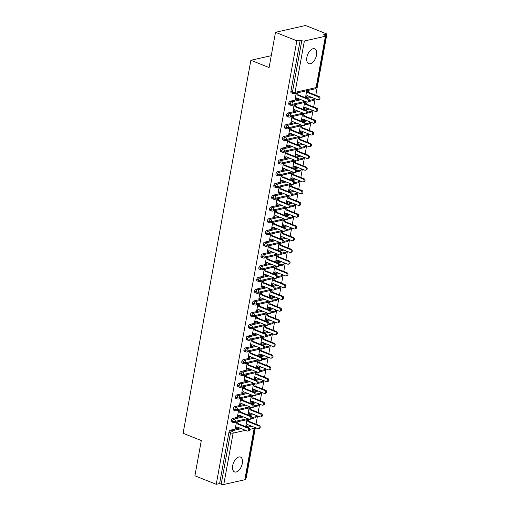 <?xml version="1.0" encoding="UTF-8"?>
<svg xmlns="http://www.w3.org/2000/svg" width="510" height="510" viewBox="0 0 510 510"><rect width="100%" height="100%" fill="white"/><g stroke="black" fill="none" stroke-linecap="round" stroke-linejoin="round"><path stroke-width="0.76" d="M232.694 465.585A7.994 4.341 -68.3 0 1 240.465 457.068A7.994 4.341 -68.3 0 1 242.314 463.405A7.994 4.341 -68.3 0 1 234.543 471.922A7.994 4.341 -68.3 0 1 232.694 465.585M306.886 57.33A7.994 4.341 -68.3 0 1 314.657 48.813A7.994 4.341 -68.3 0 1 316.506 55.15A7.994 4.341 -68.3 0 1 308.735 63.667A7.994 4.341 -68.3 0 1 306.886 57.33M244.826 479.738L254.158 428.368A1.874 0.548 -169.7 0 0 254.541 428.119L245.208 479.489A1.874 0.548 -169.7 0 1 244.826 479.738L223.775 484.5A1.874 0.548 -169.7 0 1 221.187 484.175L219.625 483.55L216.246 484.315L194.903 475.804L201.31 440.557L183.09 433.29L250.875 60.282L269.095 67.549L275.502 32.302L305.573 25.5L326.91 34.011L323.531 34.776L325.087 35.4A1.874 0.548 10.3 0 1 325.807 35.987L316.468 87.357A1.874 0.548 10.3 0 1 316.085 87.605L325.425 36.236A1.874 0.548 10.3 0 0 325.807 35.987M245.533 477.692L246.317 477.513L255.37 427.686M256.007 424.18L257.505 415.937M258.143 412.431L259.641 404.194M260.278 400.681L261.777 392.445M262.414 388.939L263.906 380.696M264.543 377.19L266.041 368.947M266.679 365.44L268.177 357.198M268.815 353.691L270.313 345.448M270.95 341.942L272.448 333.699M273.086 330.193L274.584 321.95M275.221 318.444L276.72 310.201M277.357 306.695L278.855 298.458M279.493 294.952L280.991 286.709M281.628 283.203L283.126 274.96M283.764 271.454L285.262 263.211M285.9 259.705L287.391 251.462M288.029 247.956L289.527 239.713M290.164 236.206L291.663 227.964M292.3 224.457L293.798 216.214M294.436 212.708L295.934 204.472M296.571 200.959L298.07 192.723M298.707 189.216L300.205 180.973M300.843 177.467L302.341 169.224M302.978 165.718L304.476 157.475M305.114 153.969L306.612 145.726M307.249 142.22L308.748 133.977M309.385 130.471L310.877 122.228M311.514 118.722L313.012 110.479M313.65 106.972L315.148 98.736M315.786 95.23L326.91 34.011M271.256 55.673L250.875 60.282M304.374 40.998L295.041 92.367A1.874 0.548 10.3 0 1 292.447 92.042A1.874 1.02 111.7 0 0 292.88 93.528L291.325 92.903A1.874 1.02 -68.3 0 1 290.891 91.418L292.447 92.042L301.786 40.672A1.874 0.548 10.3 0 0 304.374 40.998L325.425 36.236M290.891 91.418L300.224 40.048L296.845 40.813L275.502 32.302M301.786 40.672L300.224 40.048M216.246 484.315L296.845 40.813M295.558 98.838L296.1 99.055L295.118 99.278L296.24 93.1M306.765 90.723L305.643 96.894L306.625 96.677L306.083 96.46M306.625 96.677L307.594 95.721M296.1 99.055L297.069 98.105M250.295 425.665L245.788 426.685M239.77 428.043L230.412 430.166L231.967 430.784L241.332 428.668M219.625 483.55L228.964 432.18A1.874 1.02 -68.3 0 1 230.412 430.166M247.63 418.582L235.244 421.381A1.874 0.548 -169.7 0 1 232.656 421.056A1.874 1.02 111.7 0 0 233.102 422.478L231.54 421.859A1.874 1.02 -68.3 0 1 231.1 420.431A1.874 1.02 -68.3 0 1 232.547 418.417L234.103 419.035L243.468 416.919M252.431 413.916L247.924 414.936M241.906 416.3L232.547 418.417M236.462 422.057L235.339 428.234L237.29 427.055M246.987 419.679L245.865 425.85L247.815 424.677M249.766 406.833L237.379 409.632A1.874 0.548 -169.7 0 1 234.791 409.307A1.874 1.02 111.7 0 0 235.237 410.735L233.676 410.11A1.874 1.02 -68.3 0 1 233.236 408.682A1.874 1.02 -68.3 0 1 234.683 406.668L236.238 407.286L245.597 405.169M254.566 402.167L250.059 403.187M244.041 404.551L234.683 406.668M238.597 410.308L237.475 416.485L239.426 415.306M249.122 407.93L248 414.101L249.951 412.928M251.902 395.084L239.515 397.883A1.874 0.548 -169.7 0 1 236.927 397.558A1.874 1.02 111.7 0 0 237.373 398.986L235.811 398.361A1.874 1.02 -68.3 0 1 235.371 396.933A1.874 1.02 -68.3 0 1 236.819 394.918L238.374 395.537L247.732 393.42M256.702 390.418L252.195 391.438M246.177 392.802L236.819 394.918M240.733 398.559L239.611 404.736L241.561 403.557M251.258 396.181L250.136 402.352L252.087 401.179M254.037 383.335L241.651 386.134A1.874 0.548 -169.7 0 1 239.062 385.809A1.874 1.02 111.7 0 0 239.509 387.237L237.947 386.612A1.874 1.02 -68.3 0 1 237.501 385.19A1.874 1.02 -68.3 0 1 238.954 383.169L240.51 383.794L249.868 381.671M258.838 378.669L254.324 379.689M248.313 381.053L238.954 383.169M242.868 386.816L241.746 392.987L243.697 391.814M253.393 384.432L252.272 390.603L254.216 389.43M256.167 371.586L243.786 374.391A1.874 0.548 -169.7 0 1 241.198 374.059A1.874 1.02 111.7 0 0 241.644 375.487L240.083 374.863A1.874 1.02 -68.3 0 1 239.636 373.441A1.874 1.02 -68.3 0 1 241.083 371.42L242.645 372.045L252.004 369.928M260.967 366.919L256.46 367.939M250.448 369.304L241.083 371.42M245.004 375.067L243.882 381.238L245.833 380.065M255.523 372.683L254.401 378.853L255.382 378.637L256.351 377.68M258.302 359.837L245.922 362.642A1.874 0.548 -169.7 0 1 243.334 362.31A1.874 1.02 111.7 0 0 243.774 363.738L242.218 363.12A1.874 1.02 -68.3 0 1 241.772 361.692A1.874 1.02 -68.3 0 1 243.219 359.671L244.781 360.296L254.139 358.179M263.103 355.177L258.595 356.197M252.577 357.555L243.219 359.671M247.14 363.318L246.018 369.489L247.962 368.316M257.658 360.933L256.536 367.111L258.487 365.931M260.438 348.088L248.058 350.893A1.874 0.548 -169.7 0 1 245.469 350.561A1.874 1.02 111.7 0 0 245.909 351.989L244.354 351.371A1.874 1.02 -68.3 0 1 243.907 349.943A1.874 1.02 -68.3 0 1 245.355 347.922L246.916 348.547L256.275 346.43M265.238 343.428L260.731 344.448M254.713 345.805L245.355 347.922M249.269 351.568L248.147 357.739L249.129 357.523L250.098 356.567M259.794 349.184L258.672 355.362L260.623 354.182M262.573 336.339L250.193 339.144A1.874 0.548 -169.7 0 1 247.605 338.818A1.874 1.02 111.7 0 0 248.045 340.24L246.489 339.622A1.874 1.02 -68.3 0 1 246.043 338.194A1.874 1.02 -68.3 0 1 247.49 336.179L249.052 336.798L258.411 334.681M267.374 331.678L262.867 332.698M256.849 334.056L247.49 336.179M251.404 339.819L250.282 345.99L251.264 345.774L252.233 344.817M261.93 337.442L260.808 343.612L262.758 342.439M264.709 324.596L252.329 327.394A1.874 0.548 -169.7 0 1 249.741 327.069A1.874 1.02 111.7 0 0 250.18 328.491L248.625 327.873A1.874 1.02 -68.3 0 1 248.179 326.445A1.874 1.02 -68.3 0 1 249.626 324.43L251.188 325.048L260.546 322.932M269.51 319.929L265.002 320.949M258.984 322.307L249.626 324.43M253.54 328.07L252.418 334.241L253.4 334.024L254.369 333.068M264.065 325.692L262.943 331.863L264.894 330.69M266.845 312.847L254.464 315.645A1.874 0.548 -169.7 0 1 251.87 315.32A1.874 1.02 111.7 0 0 252.316 316.748L250.754 316.123A1.874 1.02 -68.3 0 1 250.314 314.695A1.874 1.02 -68.3 0 1 251.761 312.681L253.323 313.299L262.682 311.183M271.645 308.18L267.138 309.2M261.12 310.565L251.761 312.681M255.676 316.321L254.554 322.498L256.505 321.319M266.201 313.943L265.079 320.114L267.03 318.941M268.98 301.098L256.6 303.896A1.874 0.548 -169.7 0 1 254.005 303.571A1.874 1.02 111.7 0 0 254.452 304.999L252.89 304.374A1.874 1.02 -68.3 0 1 252.45 302.946A1.874 1.02 -68.3 0 1 253.897 300.932L255.453 301.55L264.817 299.434M273.781 296.431L269.274 297.451M263.256 298.815L253.897 300.932M257.811 304.572L256.689 310.749L258.64 309.57M268.337 302.194L267.214 308.365L269.165 307.192M271.116 289.349L258.729 292.147A1.874 0.548 -169.7 0 1 256.141 291.822A1.874 1.02 111.7 0 0 256.587 293.25L255.025 292.625A1.874 1.02 -68.3 0 1 254.586 291.197A1.874 1.02 -68.3 0 1 256.033 289.183L257.588 289.808L266.953 287.685M275.916 284.682L271.409 285.702M265.391 287.066L256.033 289.183M259.947 292.829L258.825 299L260.776 297.827M270.472 290.445L269.35 296.616L271.301 295.443M273.252 277.599L260.865 280.404A1.874 0.548 -169.7 0 1 258.277 280.073A1.874 1.02 111.7 0 0 258.723 281.501L257.161 280.876A1.874 1.02 -68.3 0 1 256.721 279.454A1.874 1.02 -68.3 0 1 258.168 277.434L259.724 278.058L269.082 275.935M278.052 272.933L273.545 273.953M267.527 275.317L258.168 277.434M262.083 281.08L260.961 287.251L262.911 286.078M272.608 278.696L271.486 284.867L273.436 283.694M275.387 265.85L263.001 268.655A1.874 0.548 -169.7 0 1 260.412 268.324A1.874 1.02 111.7 0 0 260.859 269.752L259.297 269.127A1.874 1.02 -68.3 0 1 258.857 267.705A1.874 1.02 -68.3 0 1 260.304 265.684L261.859 266.309L271.218 264.193M280.188 261.19L275.68 262.21M269.662 263.568L260.304 265.684M264.218 269.331L263.096 275.502L265.047 274.329M274.743 266.947L273.621 273.124L275.572 271.945M277.523 254.101L265.136 256.906A1.874 0.548 -169.7 0 1 262.548 256.575A1.874 1.02 111.7 0 0 262.994 258.003L261.432 257.384A1.874 1.02 -68.3 0 1 260.986 255.956A1.874 1.02 -68.3 0 1 262.44 253.935L263.995 254.56L273.354 252.444M282.323 249.441L277.81 250.461M271.798 251.819L262.44 253.935M266.354 257.582L265.232 263.753L267.183 262.58M276.879 255.198L275.757 261.375L277.701 260.196M279.652 242.352L267.272 245.157A1.874 0.548 -169.7 0 1 264.684 244.826A1.874 1.02 111.7 0 0 265.123 246.253L263.568 245.635A1.874 1.02 -68.3 0 1 263.122 244.207A1.874 1.02 -68.3 0 1 264.569 242.186L266.131 242.811L275.489 240.694M284.452 237.692L279.945 238.712M273.934 240.07L264.569 242.186M268.49 245.833L267.367 252.004L269.318 250.831M279.008 243.448L277.886 249.626L279.837 248.446M281.788 230.603L269.407 233.408A1.874 0.548 -169.7 0 1 266.819 233.083A1.874 1.02 111.7 0 0 267.259 234.504L265.704 233.886A1.874 1.02 -68.3 0 1 265.257 232.458A1.874 1.02 -68.3 0 1 266.704 230.444L268.266 231.062L277.625 228.945M286.588 225.943L282.081 226.963M276.063 228.321L266.704 230.444M270.619 234.084L269.503 240.255L271.447 239.082M281.144 231.706L280.022 237.877L281.973 236.704M283.923 218.86L271.543 221.659A1.874 0.548 -169.7 0 1 268.955 221.334A1.874 1.02 111.7 0 0 269.395 222.755L267.839 222.137A1.874 1.02 -68.3 0 1 267.393 220.709A1.874 1.02 -68.3 0 1 268.84 218.694L270.402 219.313L279.76 217.196M288.724 214.194L284.217 215.214M278.199 216.578L268.84 218.694M272.754 222.334L271.632 228.512L273.583 227.333M283.279 219.957L282.157 226.128L284.108 224.955M286.059 207.111L273.679 209.91A1.874 0.548 -169.7 0 1 271.09 209.584A1.874 1.02 111.7 0 0 271.53 211.012L269.975 210.388A1.874 1.02 -68.3 0 1 269.529 208.96A1.874 1.02 -68.3 0 1 270.976 206.945L272.538 207.564L281.896 205.447M290.859 202.444L286.352 203.465M280.334 204.829L270.976 206.945M274.89 210.585L273.768 216.763L275.719 215.583M285.415 208.208L284.293 214.378L286.244 213.205M288.195 195.362L275.814 198.16A1.874 0.548 -169.7 0 1 273.226 197.835A1.874 1.02 111.7 0 0 273.666 199.263L272.11 198.639A1.874 1.02 -68.3 0 1 271.664 197.211A1.874 1.02 -68.3 0 1 273.111 195.196L274.673 195.815L284.032 193.698M292.995 190.695L288.488 191.715M282.47 193.08L273.111 195.196M277.026 198.836L275.904 205.014L277.854 203.834M287.551 196.458L286.429 202.629L288.38 201.456M290.33 183.613L277.95 186.411A1.874 0.548 -169.7 0 1 275.355 186.086A1.874 1.02 111.7 0 0 275.802 187.514L274.24 186.889A1.874 1.02 -68.3 0 1 273.8 185.468A1.874 1.02 -68.3 0 1 275.247 183.447L276.809 184.072L286.167 181.949M295.131 178.946L290.623 179.966M284.606 181.33L275.247 183.447M279.161 187.094L278.039 193.264L279.99 192.091M289.686 184.709L288.564 190.88L290.515 189.707M292.466 171.864L280.086 174.669A1.874 0.548 -169.7 0 1 277.491 174.337A1.874 1.02 111.7 0 0 277.937 175.765L276.375 175.14A1.874 1.02 -68.3 0 1 275.935 173.719A1.874 1.02 -68.3 0 1 277.383 171.698L278.938 172.323L288.303 170.206M297.266 167.197L292.759 168.217M286.741 169.581L277.383 171.698M281.297 175.344L280.175 181.515L282.126 180.342M291.822 172.96L290.7 179.131L292.651 177.958M294.601 160.114L282.215 162.919A1.874 0.548 -169.7 0 1 279.627 162.588A1.874 1.02 111.7 0 0 280.073 164.016L278.511 163.398A1.874 1.02 -68.3 0 1 278.071 161.97A1.874 1.02 -68.3 0 1 279.518 159.949L281.074 160.573L290.432 158.457M299.402 155.454L294.895 156.474M288.877 157.832L279.518 159.949M283.433 163.595L282.31 169.766L284.261 168.593M293.958 161.211L292.836 167.388L294.786 166.209M296.737 148.365L284.351 151.17A1.874 0.548 -169.7 0 1 281.762 150.839A1.874 1.02 111.7 0 0 282.208 152.267L280.647 151.648A1.874 1.02 -68.3 0 1 280.207 150.22A1.874 1.02 -68.3 0 1 281.654 148.2L283.209 148.824L292.568 146.708M301.537 143.705L297.03 144.725M291.012 146.083L281.654 148.2M285.568 151.846L284.446 158.017L286.397 156.844M296.093 149.462L294.971 155.639L296.922 154.46M298.873 136.616L286.486 139.421A1.874 0.548 -169.7 0 1 283.898 139.096A1.874 1.02 111.7 0 0 284.344 140.518L282.782 139.899A1.874 1.02 -68.3 0 1 282.342 138.471A1.874 1.02 -68.3 0 1 283.789 136.457L285.345 137.075L294.703 134.959M303.673 131.956L299.166 132.976M293.148 134.334L283.789 136.457M287.704 140.097L286.582 146.268L288.532 145.095M298.229 137.719L297.107 143.89L299.058 142.711M301.008 124.873L288.622 127.672A1.874 0.548 -169.7 0 1 286.034 127.347A1.874 1.02 111.7 0 0 286.48 128.769L284.918 128.15A1.874 1.02 -68.3 0 1 284.472 126.722A1.874 1.02 -68.3 0 1 285.925 124.708L287.481 125.326L296.839 123.21M305.809 120.207L301.295 121.227M295.284 122.585L285.925 124.708M289.839 128.348L288.717 134.519L290.668 133.346M300.365 125.97L299.242 132.141L301.187 130.968M303.138 113.124L290.757 115.923A1.874 0.548 -169.7 0 1 288.169 115.598A1.874 1.02 111.7 0 0 288.609 117.026L287.053 116.401A1.874 1.02 -68.3 0 1 286.607 114.973A1.874 1.02 -68.3 0 1 288.054 112.959L289.616 113.577L298.975 111.46M307.938 108.458L303.431 109.478M297.419 110.842L288.054 112.959M291.975 116.599L290.853 122.776L292.804 121.597M302.494 114.221L301.372 120.392L303.322 119.219M305.273 101.375L292.893 104.174A1.874 0.548 -169.7 0 1 290.305 103.849A1.874 1.02 111.7 0 0 290.745 105.277L289.189 104.652A1.874 1.02 -68.3 0 1 288.743 103.224A1.874 1.02 -68.3 0 1 290.19 101.209L291.752 101.828L301.11 99.711M310.074 96.709L305.566 97.729M299.548 99.093L290.19 101.209M294.104 104.85L292.989 111.027L294.933 109.848M304.629 102.472L303.507 108.643L304.489 108.426L305.458 107.47M290.745 105.277L291.854 105.36A1.874 1.473 77.3 0 0 292.893 104.174A1.874 1.473 77.3 0 0 291.752 101.828A1.874 1.02 111.7 0 0 290.305 103.849L288.743 103.224M313.828 98.207A1.874 1.473 77.3 0 1 313.943 99.412A1.874 1.473 77.3 0 1 312.904 100.597L314.319 99.169A1.874 0.548 -169.7 0 1 314.319 99.169A1.874 0.548 -169.7 0 1 313.943 99.412L309.487 100.419M293.964 110.804L293.422 110.587M304.489 108.426L303.947 108.209M291.828 122.553L291.286 122.336M302.353 120.169L301.812 119.958M289.693 134.302L289.151 134.085M300.218 131.918L299.676 131.701M287.557 146.051L287.015 145.834M298.082 143.667L297.54 143.45M285.421 157.8L284.88 157.584M295.947 155.416L295.405 155.199M283.286 169.543L282.744 169.333M293.811 167.165L293.269 166.948M281.15 181.292L280.615 181.082M291.675 178.914L291.133 178.698M279.015 193.041L278.479 192.825M289.54 190.663L288.998 190.447M276.885 204.79L276.344 204.574M287.404 202.413L286.869 202.196M274.75 216.54L274.208 216.323M285.269 214.155L284.733 213.945M272.614 228.289L272.072 228.072M283.139 225.904L282.597 225.694M270.478 240.038L269.937 239.821M281.004 237.654L280.462 237.437M268.343 251.787L267.801 251.57M278.868 249.403L278.326 249.186M266.207 263.536L265.665 263.319M276.732 261.152L276.19 260.935M264.072 275.279L263.53 275.068M274.597 272.901L274.055 272.684M261.936 287.028L261.394 286.811M272.461 284.65L271.919 284.433M259.8 298.777L259.258 298.56M270.325 296.399L269.784 296.183M257.665 310.526L257.129 310.309M268.19 308.148L267.648 307.932M255.529 322.275L254.994 322.059M266.054 319.891L265.519 319.681M253.4 334.024L252.858 333.808M263.919 331.64L263.383 331.423M251.264 345.774L250.722 345.557M261.783 343.389L261.248 343.173M249.129 357.523L248.587 357.306M259.654 355.139L259.112 354.922M246.993 369.265L246.451 369.055M257.518 366.888L256.976 366.671M244.857 381.015L244.315 380.804M255.382 378.637L254.841 378.42M242.722 392.764L242.18 392.547M253.247 390.386L252.705 390.169M240.586 404.513L240.044 404.296M251.111 402.135L250.569 401.918M238.451 416.262L237.909 416.045M248.976 413.878L248.434 413.667M236.315 428.011L235.773 427.794M246.84 425.627L246.298 425.416M288.609 117.026L289.718 117.109A1.874 1.473 77.3 0 0 290.757 115.923A1.874 1.473 77.3 0 0 289.616 113.577A1.874 1.02 111.7 0 0 288.169 115.598L286.607 114.973M311.693 109.956A1.874 1.473 77.3 0 1 311.808 111.161A1.874 1.473 77.3 0 1 310.769 112.347L312.184 110.919A1.874 0.548 -169.7 0 1 312.184 110.919A1.874 0.548 -169.7 0 1 311.808 111.161L307.351 112.168M286.48 128.769L287.589 128.858A1.874 1.473 77.3 0 0 288.622 127.672A1.874 1.473 77.3 0 0 287.481 125.326A1.874 1.02 111.7 0 0 286.034 127.347L284.472 126.722M309.557 121.705A1.874 1.473 77.3 0 1 309.672 122.91A1.874 1.473 77.3 0 1 308.633 124.096L310.054 122.668A1.874 0.548 -169.7 0 1 310.054 122.668A1.874 0.548 -169.7 0 1 309.672 122.91L305.216 123.917M284.344 140.518L285.453 140.607A1.874 1.473 77.3 0 0 286.486 139.421A1.874 1.473 77.3 0 0 285.345 137.075A1.874 1.02 111.7 0 0 283.898 139.096L282.342 138.471M307.422 133.454A1.874 1.473 77.3 0 1 307.536 134.659A1.874 1.473 77.3 0 1 306.497 135.845L307.919 134.417A1.874 0.548 -169.7 0 1 307.919 134.417A1.874 0.548 -169.7 0 1 307.536 134.659L303.08 135.666M282.208 152.267L283.318 152.356A1.874 1.473 77.3 0 0 284.351 151.17A1.874 1.473 77.3 0 0 283.209 148.824A1.874 1.02 111.7 0 0 281.762 150.839L280.207 150.22M305.764 145.388A1.874 1.874 0 0 1 305.783 146.16A1.874 0.548 -169.7 0 1 305.783 146.166A1.874 0.548 -169.7 0 1 305.401 146.408L300.945 147.416M280.073 164.016L281.182 164.105A1.874 1.473 77.3 0 0 282.215 162.919A1.874 1.473 77.3 0 0 281.074 160.573A1.874 1.02 111.7 0 0 279.627 162.588L278.071 161.97M303.157 156.946A1.874 1.473 77.3 0 1 303.265 158.157A1.874 1.473 77.3 0 1 302.232 159.343L303.648 157.915A1.874 0.548 -169.7 0 1 303.648 157.915A1.874 0.548 -169.7 0 1 303.265 158.157L298.809 159.165M277.937 175.765L279.046 175.854A1.874 1.473 77.3 0 0 280.086 174.669A1.874 1.473 77.3 0 0 278.938 172.323A1.874 1.02 111.7 0 0 277.491 174.337L275.935 173.719M301.021 168.695A1.874 1.473 77.3 0 1 301.13 169.906A1.874 1.473 77.3 0 1 300.097 171.092L301.512 169.658A1.874 0.548 -169.7 0 1 301.13 169.906L296.673 170.914M275.802 187.514L276.911 187.603A1.874 1.473 77.3 0 0 277.95 186.411A1.874 1.473 77.3 0 0 276.809 184.072A1.874 1.02 111.7 0 0 275.355 186.086L273.8 185.468M298.885 180.444A1.874 1.473 77.3 0 1 298.994 181.649A1.874 1.473 77.3 0 1 297.961 182.835L299.376 181.407A1.874 0.548 -169.7 0 1 298.994 181.649L294.544 182.663M273.666 199.263L274.775 199.346A1.874 1.473 77.3 0 0 275.814 198.16A1.874 1.473 77.3 0 0 274.673 195.815A1.874 1.02 111.7 0 0 273.226 197.835L271.664 197.211M296.75 192.194A1.874 1.473 77.3 0 1 296.858 193.398A1.874 1.473 77.3 0 1 295.825 194.584L297.241 193.156A1.874 0.548 -169.7 0 1 297.241 193.156A1.874 0.548 -169.7 0 1 296.858 193.398L292.409 194.406M271.53 211.012L272.64 211.095A1.874 1.473 77.3 0 0 273.679 209.91A1.874 1.473 77.3 0 0 272.538 207.564A1.874 1.02 111.7 0 0 271.09 209.584L269.529 208.96M294.614 203.943A1.874 1.473 77.3 0 1 294.723 205.147A1.874 1.473 77.3 0 1 293.69 206.333L295.105 204.905A1.874 0.548 -169.7 0 1 295.105 204.905A1.874 0.548 -169.7 0 1 294.723 205.147L290.273 206.155M269.395 222.755L270.504 222.844A1.874 1.473 77.3 0 0 271.543 221.659A1.874 1.473 77.3 0 0 270.402 219.313A1.874 1.02 111.7 0 0 268.955 221.334L267.393 220.709M292.479 215.692A1.874 1.473 77.3 0 1 292.593 216.897A1.874 1.473 77.3 0 1 291.554 218.082L292.969 216.654A1.874 0.548 -169.7 0 1 292.969 216.654A1.874 0.548 -169.7 0 1 292.593 216.897L288.137 217.904M267.259 234.504L268.368 234.594A1.874 1.473 77.3 0 0 269.407 233.408A1.874 1.473 77.3 0 0 268.266 231.062A1.874 1.02 111.7 0 0 266.819 233.083L265.257 232.458M290.815 227.626A1.874 1.874 0 0 1 290.84 228.397A1.874 0.548 -169.7 0 1 290.834 228.403A1.874 0.548 -169.7 0 1 290.458 228.646L286.002 229.653M265.123 246.253L266.233 246.343A1.874 1.473 77.3 0 0 267.272 245.157A1.874 1.473 77.3 0 0 266.131 242.811A1.874 1.02 111.7 0 0 264.684 244.826L263.122 244.207M288.207 239.19A1.874 1.473 77.3 0 1 288.322 240.395A1.874 1.473 77.3 0 1 287.283 241.581L288.698 240.153A1.874 0.548 -169.7 0 1 288.698 240.153A1.874 0.548 -169.7 0 1 288.322 240.395L283.866 241.402M262.994 258.003L264.103 258.092A1.874 1.473 77.3 0 0 265.136 256.906A1.874 1.473 77.3 0 0 263.995 254.56A1.874 1.02 111.7 0 0 262.548 256.575L260.986 255.956M286.072 250.933A1.874 1.473 77.3 0 1 286.186 252.144A1.874 1.473 77.3 0 1 285.147 253.33L286.569 251.902A1.874 0.548 -169.7 0 1 286.569 251.902A1.874 0.548 -169.7 0 1 286.186 252.144L281.73 253.151M260.859 269.752L261.968 269.841A1.874 1.473 77.3 0 0 263.001 268.655A1.874 1.473 77.3 0 0 261.859 266.309A1.874 1.02 111.7 0 0 260.412 268.324L258.857 267.705M283.936 262.682A1.874 1.473 77.3 0 1 284.051 263.893A1.874 1.473 77.3 0 1 283.012 265.079L284.433 263.651A1.874 0.548 -169.7 0 1 284.433 263.651A1.874 0.548 -169.7 0 1 284.051 263.893L279.595 264.9M258.723 281.501L259.832 281.59A1.874 1.473 77.3 0 0 260.865 280.404A1.874 1.473 77.3 0 0 259.724 278.058A1.874 1.02 111.7 0 0 258.277 280.073L256.721 279.454M281.8 274.431A1.874 1.473 77.3 0 1 281.915 275.636A1.874 1.473 77.3 0 1 280.876 276.828L282.298 275.394A1.874 0.548 -169.7 0 1 281.915 275.636L277.459 276.649M256.587 293.25L257.697 293.333A1.874 1.473 77.3 0 0 258.729 292.147A1.874 1.473 77.3 0 0 257.588 289.808A1.874 1.02 111.7 0 0 256.141 291.822L254.586 291.197M279.671 286.18A1.874 1.473 77.3 0 1 279.78 287.385A1.874 1.473 77.3 0 1 278.747 288.571L280.162 287.143A1.874 0.548 -169.7 0 1 280.162 287.143A1.874 0.548 -169.7 0 1 279.78 287.385L275.323 288.392M254.452 304.999L255.561 305.082A1.874 1.473 77.3 0 0 256.6 303.896A1.874 1.473 77.3 0 0 255.453 301.55A1.874 1.02 111.7 0 0 254.005 303.571L252.45 302.946M277.536 297.929A1.874 1.473 77.3 0 1 277.644 299.134A1.874 1.473 77.3 0 1 276.611 300.32L278.026 298.892A1.874 0.548 -169.7 0 1 278.026 298.892A1.874 0.548 -169.7 0 1 277.644 299.134L273.188 300.141M252.316 316.748L253.425 316.831A1.874 1.473 77.3 0 0 254.464 315.645A1.874 1.473 77.3 0 0 253.323 313.299A1.874 1.02 111.7 0 0 251.87 315.32L250.314 314.695M275.872 309.863A1.874 1.874 0 0 1 275.891 310.635A1.874 0.548 -169.7 0 1 275.891 310.641A1.874 0.548 -169.7 0 1 275.508 310.883L271.059 311.89M250.18 328.491L251.29 328.58A1.874 1.473 77.3 0 0 252.329 327.394A1.874 1.473 77.3 0 0 251.188 325.048A1.874 1.02 111.7 0 0 249.741 327.069L248.179 326.445M273.264 321.427A1.874 1.473 77.3 0 1 273.373 322.632A1.874 1.473 77.3 0 1 272.34 323.818L273.755 322.39A1.874 0.548 -169.7 0 1 273.755 322.39A1.874 0.548 -169.7 0 1 273.373 322.632L268.923 323.64M248.045 340.24L249.154 340.329A1.874 1.473 77.3 0 0 250.193 339.144A1.874 1.473 77.3 0 0 249.052 336.798A1.874 1.02 111.7 0 0 247.605 338.818L246.043 338.194M271.129 333.177A1.874 1.473 77.3 0 1 271.243 334.381A1.874 1.473 77.3 0 1 270.204 335.567L271.62 334.139A1.874 0.548 -169.7 0 1 271.62 334.139A1.874 0.548 -169.7 0 1 271.243 334.381L266.787 335.389M245.909 351.989L247.018 352.078A1.874 1.473 77.3 0 0 248.058 350.893A1.874 1.473 77.3 0 0 246.916 348.547A1.874 1.02 111.7 0 0 245.469 350.561L243.907 349.943M268.993 344.926A1.874 1.473 77.3 0 1 269.108 346.131A1.874 1.473 77.3 0 1 268.069 347.316L269.484 345.888A1.874 0.548 -169.7 0 1 269.484 345.888A1.874 0.548 -169.7 0 1 269.108 346.131L264.652 347.138M243.774 363.738L244.883 363.828A1.874 1.473 77.3 0 0 245.922 362.642A1.874 1.473 77.3 0 0 244.781 360.296A1.874 1.02 111.7 0 0 243.334 362.31L241.772 361.692M267.329 356.86A1.874 1.874 0 0 1 267.355 357.631A1.874 0.548 -169.7 0 1 267.348 357.637A1.874 0.548 -169.7 0 1 266.972 357.88L262.516 358.887M241.644 375.487L242.747 375.577A1.874 1.473 77.3 0 0 243.786 374.391A1.874 1.473 77.3 0 0 242.645 372.045A1.874 1.02 111.7 0 0 241.198 374.059L239.636 373.441M265.194 368.609A1.874 1.874 0 0 1 265.219 369.38A1.874 0.548 -169.7 0 1 265.213 369.38A1.874 0.548 -169.7 0 1 264.837 369.629L260.38 370.636M239.509 387.237L240.618 387.326A1.874 1.473 77.3 0 0 241.651 386.134A1.874 1.473 77.3 0 0 240.51 383.794A1.874 1.02 111.7 0 0 239.062 385.809L237.501 385.19M262.586 380.167A1.874 1.473 77.3 0 1 262.701 381.372A1.874 1.473 77.3 0 1 261.662 382.557L263.083 381.129A1.874 0.548 -169.7 0 1 262.701 381.372L258.245 382.385M237.373 398.986L238.482 399.069A1.874 1.473 77.3 0 0 239.515 397.883A1.874 1.473 77.3 0 0 238.374 395.537A1.874 1.02 111.7 0 0 236.927 397.558L235.371 396.933M260.929 392.107A1.874 1.874 0 0 1 260.948 392.872A1.874 0.548 -169.7 0 1 260.948 392.878A1.874 0.548 -169.7 0 1 260.565 393.121L256.109 394.128M235.237 410.735L236.347 410.818A1.874 1.473 77.3 0 0 237.379 409.632A1.874 1.473 77.3 0 0 236.238 407.286A1.874 1.02 111.7 0 0 234.791 409.307L233.236 408.682M258.321 403.665A1.874 1.473 77.3 0 1 258.43 404.87A1.874 1.473 77.3 0 1 257.391 406.056L258.812 404.628A1.874 0.548 -169.7 0 1 258.812 404.628A1.874 0.548 -169.7 0 1 258.43 404.87L253.974 405.877M233.102 422.478L234.211 422.567A1.874 1.473 77.3 0 0 235.244 421.381A1.874 1.473 77.3 0 0 234.103 419.035A1.874 1.02 111.7 0 0 232.656 421.056L231.1 420.431M256.186 415.414A1.874 1.473 77.3 0 1 256.294 416.619A1.874 1.473 77.3 0 1 255.261 417.805L256.677 416.377A1.874 0.548 -169.7 0 1 256.677 416.377A1.874 0.548 -169.7 0 1 256.294 416.619L251.838 417.626M296.163 98.704L295.182 98.927L296.667 97.939L307.001 102.064A1.562 1.23 -102.7 0 0 307.613 102.115A1.562 1.23 -102.7 0 0 308.512 100.706A1.562 1.23 -102.7 0 0 307.53 99.125L308.512 98.902A1.562 1.23 77.3 0 1 309.487 100.483A1.562 1.23 77.3 0 1 308.588 101.892L307.613 102.115M297.253 92.877L298.178 94.784L308.512 98.902M296.272 93.094L297.202 95.007L307.53 99.125M297.202 95.007L298.178 94.784M318.055 96.741L319.037 96.524A1.562 1.23 77.3 0 1 320.012 98.098A1.562 1.23 77.3 0 1 319.113 99.514L318.132 99.737A1.562 1.23 -102.7 0 0 319.037 98.322A1.562 1.23 -102.7 0 0 318.055 96.741L307.728 92.622L306.797 90.716M306.688 96.32L305.707 96.543L307.192 95.561L317.52 99.68A1.562 1.23 -102.7 0 0 318.132 99.737M319.037 96.524L308.703 92.399L307.779 90.493M308.703 92.399L307.728 92.622M294.028 110.453L293.052 110.67L294.531 109.688L304.865 113.806A1.562 1.23 -102.7 0 0 305.477 113.864A1.562 1.23 -102.7 0 0 306.376 112.449A1.562 1.23 -102.7 0 0 305.394 110.874L306.376 110.651A1.562 1.23 77.3 0 1 307.351 112.232A1.562 1.23 77.3 0 1 306.453 113.641L305.477 113.864M295.118 104.626L296.049 106.533L306.376 110.651M294.142 104.843L295.067 106.756L305.394 110.874M295.067 106.756L296.049 106.533M291.892 122.202L290.917 122.419L292.402 121.437L302.73 125.556A1.562 1.23 -102.7 0 0 303.342 125.613A1.562 1.23 -102.7 0 0 304.24 124.198A1.562 1.23 -102.7 0 0 303.265 122.623L304.24 122.4A1.562 1.23 77.3 0 1 305.216 123.981A1.562 1.23 77.3 0 1 304.317 125.39L303.342 125.613M292.982 116.369L293.913 118.282L304.24 122.4M292.007 116.592L292.931 118.498L303.265 122.623M292.931 118.498L293.913 118.282M289.756 133.951L288.781 134.168L290.266 133.186L300.594 137.305A1.562 1.23 -102.7 0 0 301.206 137.362A1.562 1.23 -102.7 0 0 302.105 135.947A1.562 1.23 -102.7 0 0 301.13 134.372L302.105 134.149A1.562 1.23 77.3 0 1 303.087 135.73A1.562 1.23 77.3 0 1 302.181 137.139L301.206 137.362M290.847 128.118L291.777 130.031L302.105 134.149M289.871 128.341L290.796 130.248L301.13 134.372M290.796 130.248L291.777 130.031M287.621 145.694L286.645 145.917L288.131 144.936L298.458 149.054A1.562 1.23 -102.7 0 0 299.07 149.111A1.562 1.23 -102.7 0 0 299.969 147.696A1.562 1.23 -102.7 0 0 298.994 146.115L299.969 145.898A1.562 1.23 77.3 0 1 300.951 147.473A1.562 1.23 77.3 0 1 300.046 148.888L299.07 149.111M288.711 139.868L289.642 141.78L299.969 145.898M287.736 140.091L288.66 141.997L298.994 146.115M288.66 141.997L289.642 141.78M315.919 108.49L316.901 108.273A1.562 1.23 77.3 0 1 317.877 109.848A1.562 1.23 77.3 0 1 316.978 111.263L316.002 111.48A1.562 1.23 -102.7 0 0 316.901 110.071A1.562 1.23 -102.7 0 0 315.919 108.49L305.592 104.371L304.661 102.465M304.553 108.069L303.571 108.292L305.056 107.31L315.39 111.429A1.562 1.23 -102.7 0 0 316.002 111.48M316.901 108.273L306.567 104.148L305.643 102.242M306.567 104.148L305.592 104.371M313.784 120.239L314.766 120.016A1.562 1.23 77.3 0 1 315.741 121.597A1.562 1.23 77.3 0 1 314.842 123.012L313.867 123.229A1.562 1.23 -102.7 0 0 314.766 121.82A1.562 1.23 -102.7 0 0 313.784 120.239L303.456 116.121L302.532 114.214M302.417 119.818L301.442 120.041L302.921 119.059L313.255 123.178A1.562 1.23 -102.7 0 0 313.867 123.229M314.766 120.016L304.432 115.897L303.507 113.991M304.432 115.897L303.456 116.121M311.655 131.988L312.63 131.765A1.562 1.23 77.3 0 1 313.605 133.346A1.562 1.23 77.3 0 1 312.706 134.761L311.731 134.978A1.562 1.23 -102.7 0 0 312.63 133.569A1.562 1.23 -102.7 0 0 311.655 131.988L301.321 127.87L300.396 125.964M300.282 131.567L299.306 131.79L300.792 130.809L311.119 134.927A1.562 1.23 -102.7 0 0 311.731 134.978M312.63 131.765L302.302 127.647L301.372 125.74M302.302 127.647L301.321 127.87M309.519 143.737L310.494 143.514A1.562 1.23 77.3 0 1 311.476 145.095A1.562 1.23 77.3 0 1 310.571 146.504L309.595 146.727A1.562 1.23 -102.7 0 0 310.494 145.318A1.562 1.23 -102.7 0 0 309.519 143.737L299.185 139.619L298.261 137.706M298.146 143.316L297.171 143.539L298.656 142.551L308.983 146.676A1.562 1.23 -102.7 0 0 309.595 146.727M310.494 143.514L300.167 139.396L299.236 137.49M300.167 139.396L299.185 139.619M285.485 157.443L284.51 157.666L285.995 156.685L296.323 160.803A1.562 1.23 -102.7 0 0 296.935 160.86A1.562 1.23 -102.7 0 0 297.834 159.445A1.562 1.23 -102.7 0 0 296.858 157.864L297.834 157.647A1.562 1.23 77.3 0 1 298.815 159.222A1.562 1.23 77.3 0 1 297.91 160.637L296.935 160.86M286.575 151.617L287.506 153.523L297.834 157.647M285.6 151.84L286.531 153.746L296.858 157.864M286.531 153.746L287.506 153.523M307.383 155.486L308.359 155.263A1.562 1.23 77.3 0 1 309.34 156.844A1.562 1.23 77.3 0 1 308.435 158.253L307.46 158.476A1.562 1.23 -102.7 0 0 308.359 157.061A1.562 1.23 -102.7 0 0 307.383 155.486L297.049 151.368L296.125 149.456M296.01 155.065L295.035 155.282L296.52 154.3L306.848 158.419A1.562 1.23 -102.7 0 0 307.46 158.476M308.359 155.263L298.031 151.145L297.101 149.239M298.031 151.145L297.049 151.368M283.35 169.192L282.374 169.416L283.86 168.434L294.187 172.552A1.562 1.23 -102.7 0 0 294.799 172.603A1.562 1.23 -102.7 0 0 295.704 171.194A1.562 1.23 -102.7 0 0 294.723 169.613L295.698 169.39A1.562 1.23 77.3 0 1 296.68 170.971A1.562 1.23 77.3 0 1 295.774 172.386L294.799 172.603M284.44 163.366L285.37 165.272L295.698 169.39M283.464 163.589L284.395 165.495L294.723 169.613M284.395 165.495L285.37 165.272M281.214 180.942L280.239 181.165L281.724 180.183L292.051 184.301A1.562 1.23 -102.7 0 0 292.663 184.352A1.562 1.23 -102.7 0 0 293.569 182.943A1.562 1.23 -102.7 0 0 292.587 181.362L293.562 181.139A1.562 1.23 77.3 0 1 294.544 182.72A1.562 1.23 77.3 0 1 293.639 184.135L292.663 184.352M282.304 175.115L283.235 177.021L293.562 181.139M281.329 175.338L282.26 177.244L292.587 181.362M282.26 177.244L283.235 177.021M279.085 192.691L278.103 192.914L279.588 191.926L289.916 196.05A1.562 1.23 -102.7 0 0 290.528 196.101A1.562 1.23 -102.7 0 0 291.433 194.692A1.562 1.23 -102.7 0 0 290.451 193.112L291.427 192.888A1.562 1.23 77.3 0 1 292.409 194.469A1.562 1.23 77.3 0 1 291.51 195.878L290.528 196.101M280.175 186.864L281.099 188.77L291.427 192.888M279.193 187.081L280.124 188.993L290.451 193.112M280.124 188.993L281.099 188.77M276.949 204.44L275.967 204.657L277.453 203.675L287.78 207.799A1.562 1.23 -102.7 0 0 288.392 207.851A1.562 1.23 -102.7 0 0 289.298 206.442A1.562 1.23 -102.7 0 0 288.316 204.861L289.291 204.637A1.562 1.23 77.3 0 1 290.273 206.219A1.562 1.23 77.3 0 1 289.374 207.627L288.392 207.851M278.039 198.613L278.964 200.519L289.291 204.637M277.058 198.83L277.988 200.742L288.316 204.861M277.988 200.742L278.964 200.519M305.248 167.235L306.223 167.012A1.562 1.23 77.3 0 1 307.205 168.593A1.562 1.23 77.3 0 1 306.3 170.002L305.324 170.225A1.562 1.23 -102.7 0 0 306.223 168.81A1.562 1.23 -102.7 0 0 305.248 167.235L294.92 163.111L293.99 161.205M293.875 166.815L292.899 167.031L294.385 166.05L304.712 170.168A1.562 1.23 -102.7 0 0 305.324 170.225M306.223 167.012L295.896 162.894L294.965 160.981M295.896 162.894L294.92 163.111M303.112 178.984L304.087 178.761A1.562 1.23 77.3 0 1 305.069 180.342A1.562 1.23 77.3 0 1 304.164 181.751L303.189 181.974A1.562 1.23 -102.7 0 0 304.094 180.559A1.562 1.23 -102.7 0 0 303.112 178.984L292.785 174.86L291.854 172.954M291.739 178.564L290.764 178.78L292.249 177.799L302.577 181.917A1.562 1.23 -102.7 0 0 303.189 181.974M304.087 178.761L293.76 174.643L292.829 172.731M293.76 174.643L292.785 174.86M300.976 190.727L301.952 190.51A1.562 1.23 77.3 0 1 302.934 192.085A1.562 1.23 77.3 0 1 302.028 193.5L301.053 193.723A1.562 1.23 -102.7 0 0 301.958 192.308A1.562 1.23 -102.7 0 0 300.976 190.727L290.649 186.609L289.718 184.703M289.603 190.306L288.628 190.53L290.113 189.548L300.441 193.666A1.562 1.23 -102.7 0 0 301.053 193.723M301.952 190.51L291.624 186.392L290.694 184.48M291.624 186.392L290.649 186.609M298.841 202.476L299.816 202.26A1.562 1.23 77.3 0 1 300.798 203.834A1.562 1.23 77.3 0 1 299.899 205.249L298.917 205.473A1.562 1.23 -102.7 0 0 299.823 204.057A1.562 1.23 -102.7 0 0 298.841 202.476L288.513 198.358L287.583 196.452M287.468 202.056L286.492 202.279L287.978 201.297L298.305 205.415A1.562 1.23 -102.7 0 0 298.917 205.473M299.816 202.26L289.489 198.135L288.558 196.229M289.489 198.135L288.513 198.358M274.813 216.189L273.832 216.406L275.317 215.424L285.651 219.542A1.562 1.23 -102.7 0 0 286.257 219.6A1.562 1.23 -102.7 0 0 287.162 218.184A1.562 1.23 -102.7 0 0 286.18 216.61L287.162 216.387A1.562 1.23 77.3 0 1 288.137 217.968A1.562 1.23 77.3 0 1 287.238 219.376L286.257 219.6M275.904 210.362L276.828 212.268L287.162 216.387M274.922 210.579L275.853 212.485L286.18 216.61M275.853 212.485L276.828 212.268M272.678 227.938L271.696 228.155L273.181 227.173L283.515 231.291A1.562 1.23 -102.7 0 0 284.127 231.349A1.562 1.23 -102.7 0 0 285.026 229.933A1.562 1.23 -102.7 0 0 284.044 228.359L285.026 228.136A1.562 1.23 77.3 0 1 286.002 229.717A1.562 1.23 77.3 0 1 285.103 231.126L284.127 231.349M273.768 222.105L274.692 224.017L285.026 228.136M272.786 222.328L273.717 224.234L284.044 228.359M273.717 224.234L274.692 224.017M270.542 239.681L269.567 239.904L271.052 238.922L281.38 243.04A1.562 1.23 -102.7 0 0 281.992 243.098A1.562 1.23 -102.7 0 0 282.891 241.683A1.562 1.23 -102.7 0 0 281.909 240.102L282.891 239.885A1.562 1.23 77.3 0 1 283.866 241.459A1.562 1.23 77.3 0 1 282.967 242.875L281.992 243.098M271.632 233.854L272.563 235.767L282.891 239.885M270.657 234.077L271.581 235.983L281.909 240.102M271.581 235.983L272.563 235.767M268.407 251.43L267.431 251.653L268.917 250.671L279.244 254.79A1.562 1.23 -102.7 0 0 279.856 254.847A1.562 1.23 -102.7 0 0 280.755 253.432A1.562 1.23 -102.7 0 0 279.78 251.851L280.755 251.634A1.562 1.23 77.3 0 1 281.73 253.209A1.562 1.23 77.3 0 1 280.831 254.624L279.856 254.847M269.497 245.603L270.427 247.509L280.755 251.634M268.521 245.826L269.446 247.732L279.78 251.851M269.446 247.732L270.427 247.509M266.271 263.179L265.296 263.402L266.781 262.42L277.108 266.539A1.562 1.23 -102.7 0 0 277.72 266.59A1.562 1.23 -102.7 0 0 278.619 265.181A1.562 1.23 -102.7 0 0 277.644 263.6L278.619 263.383A1.562 1.23 77.3 0 1 279.601 264.958A1.562 1.23 77.3 0 1 278.696 266.373L277.72 266.59M267.361 257.352L268.292 259.258L278.619 263.383M266.386 257.575L267.31 259.482L277.644 263.6M267.31 259.482L268.292 259.258M296.705 214.226L297.681 214.002A1.562 1.23 77.3 0 1 298.662 215.583A1.562 1.23 77.3 0 1 297.763 216.999L296.782 217.215A1.562 1.23 -102.7 0 0 297.687 215.806A1.562 1.23 -102.7 0 0 296.705 214.226L286.378 210.107L285.447 208.201M285.339 213.805L284.357 214.028L285.842 213.046L296.17 217.164A1.562 1.23 -102.7 0 0 296.782 217.215M297.681 214.002L287.353 209.884L286.429 207.978M287.353 209.884L286.378 210.107M294.57 225.975L295.551 225.751A1.562 1.23 77.3 0 1 296.527 227.333A1.562 1.23 77.3 0 1 295.628 228.748L294.646 228.964A1.562 1.23 -102.7 0 0 295.551 227.556A1.562 1.23 -102.7 0 0 294.57 225.975L284.242 221.856L283.311 219.95M283.203 225.554L282.221 225.777L283.707 224.795L294.041 228.913A1.562 1.23 -102.7 0 0 294.646 228.964M295.551 225.751L285.217 221.633L284.293 219.727M285.217 221.633L284.242 221.856M292.434 237.724L293.416 237.501A1.562 1.23 77.3 0 1 294.391 239.082A1.562 1.23 77.3 0 1 293.492 240.49L292.517 240.714A1.562 1.23 -102.7 0 0 293.416 239.305A1.562 1.23 -102.7 0 0 292.434 237.724L282.106 233.605L281.176 231.693M281.067 237.303L280.086 237.526L281.571 236.538L291.905 240.663A1.562 1.23 -102.7 0 0 292.517 240.714M293.416 237.501L283.082 233.382L282.157 231.476M283.082 233.382L282.106 233.605M290.298 249.473L291.28 249.25A1.562 1.23 77.3 0 1 292.255 250.831A1.562 1.23 77.3 0 1 291.357 252.24L290.381 252.463A1.562 1.23 -102.7 0 0 291.28 251.054A1.562 1.23 -102.7 0 0 290.298 249.473L279.971 245.355L279.046 243.442M278.932 249.052L277.956 249.269L279.435 248.287L289.769 252.412A1.562 1.23 -102.7 0 0 290.381 252.463M291.28 249.25L280.946 245.131L280.022 243.225M280.946 245.131L279.971 245.355M288.169 261.222L289.144 260.999A1.562 1.23 77.3 0 1 290.12 262.58A1.562 1.23 77.3 0 1 289.221 263.989L288.246 264.212A1.562 1.23 -102.7 0 0 289.144 262.797A1.562 1.23 -102.7 0 0 288.169 261.222L277.835 257.097L276.911 255.191M276.796 260.801L275.821 261.018L277.306 260.036L287.634 264.154A1.562 1.23 -102.7 0 0 288.246 264.212M289.144 260.999L278.817 256.881L277.886 254.974M278.817 256.881L277.835 257.097M264.135 274.928L263.16 275.151L264.645 274.17L274.973 278.288A1.562 1.23 -102.7 0 0 275.585 278.339A1.562 1.23 -102.7 0 0 276.484 276.93A1.562 1.23 -102.7 0 0 275.508 275.349L276.484 275.126A1.562 1.23 77.3 0 1 277.465 276.707A1.562 1.23 77.3 0 1 276.56 278.122L275.585 278.339M265.226 269.101L266.156 271.008L276.484 275.126M264.25 269.325L265.181 271.231L275.508 275.349M265.181 271.231L266.156 271.008M286.034 272.971L287.009 272.748A1.562 1.23 77.3 0 1 287.991 274.329A1.562 1.23 77.3 0 1 287.085 275.738L286.11 275.961A1.562 1.23 -102.7 0 0 287.009 274.546A1.562 1.23 -102.7 0 0 286.034 272.971L275.7 268.846L274.775 266.94M274.66 272.55L273.685 272.767L275.17 271.785L285.498 275.904A1.562 1.23 -102.7 0 0 286.11 275.961M287.009 272.748L276.681 268.63L275.751 266.717M276.681 268.63L275.7 268.846M262 286.677L261.024 286.9L262.51 285.919L272.837 290.037A1.562 1.23 -102.7 0 0 273.449 290.088A1.562 1.23 -102.7 0 0 274.348 288.679A1.562 1.23 -102.7 0 0 273.373 287.098L274.348 286.875A1.562 1.23 77.3 0 1 275.33 288.456A1.562 1.23 77.3 0 1 274.425 289.871L273.449 290.088M263.09 280.851L264.021 282.757L274.348 286.875M262.115 281.074L263.045 282.98L273.373 287.098M263.045 282.98L264.021 282.757M283.898 284.714L284.873 284.497A1.562 1.23 77.3 0 1 285.855 286.072A1.562 1.23 77.3 0 1 284.95 287.487L283.974 287.71A1.562 1.23 -102.7 0 0 284.873 286.295A1.562 1.23 -102.7 0 0 283.898 284.714L273.564 280.596L272.64 278.69M272.525 284.293L271.549 284.516L273.035 283.534L283.362 287.653A1.562 1.23 -102.7 0 0 283.974 287.71M284.873 284.497L274.546 280.379L273.615 278.466M274.546 280.379L273.564 280.596M259.864 298.426L258.889 298.65L260.374 297.661L270.702 301.786A1.562 1.23 -102.7 0 0 271.314 301.837A1.562 1.23 -102.7 0 0 272.219 300.428A1.562 1.23 -102.7 0 0 271.237 298.847L272.212 298.624A1.562 1.23 77.3 0 1 273.194 300.205A1.562 1.23 77.3 0 1 272.289 301.614L271.314 301.837M260.954 292.6L261.885 294.506L272.212 298.624M259.979 292.816L260.91 294.729L271.237 298.847M260.91 294.729L261.885 294.506M281.762 296.463L282.738 296.246A1.562 1.23 77.3 0 1 283.719 297.821A1.562 1.23 77.3 0 1 282.814 299.236L281.839 299.459A1.562 1.23 -102.7 0 0 282.738 298.044A1.562 1.23 -102.7 0 0 281.762 296.463L271.435 292.345L270.504 290.439M270.389 296.042L269.414 296.265L270.899 295.284L281.227 299.402A1.562 1.23 -102.7 0 0 281.839 299.459M282.738 296.246L272.41 292.122L271.479 290.215M272.41 292.122L271.435 292.345M257.728 310.176L256.753 310.392L258.238 309.411L268.566 313.529A1.562 1.23 -102.7 0 0 269.178 313.586A1.562 1.23 -102.7 0 0 270.083 312.171A1.562 1.23 -102.7 0 0 269.101 310.596L270.077 310.373A1.562 1.23 77.3 0 1 271.059 311.954A1.562 1.23 77.3 0 1 270.16 313.363L269.178 313.586M258.819 304.349L259.749 306.255L270.077 310.373M257.843 304.566L258.774 306.478L269.101 310.596M258.774 306.478L259.749 306.255M279.627 308.212L280.602 307.995A1.562 1.23 77.3 0 1 281.584 309.57A1.562 1.23 77.3 0 1 280.678 310.985L279.703 311.202A1.562 1.23 -102.7 0 0 280.608 309.793A1.562 1.23 -102.7 0 0 279.627 308.212L269.299 304.094L268.368 302.188M268.254 307.791L267.278 308.014L268.764 307.033L279.091 311.151A1.562 1.23 -102.7 0 0 279.703 311.202M280.602 307.995L270.274 303.871L269.344 301.965M270.274 303.871L269.299 304.094M255.599 321.925L254.617 322.141L256.103 321.16L266.43 325.278A1.562 1.23 -102.7 0 0 267.042 325.335A1.562 1.23 -102.7 0 0 267.948 323.92A1.562 1.23 -102.7 0 0 266.966 322.345L267.941 322.122A1.562 1.23 77.3 0 1 268.923 323.703A1.562 1.23 77.3 0 1 268.024 325.112L267.042 325.335M256.689 316.092L257.614 318.004L267.941 322.122M255.708 316.315L256.638 318.221L266.966 322.345M256.638 318.221L257.614 318.004M277.491 319.961L278.466 319.738A1.562 1.23 77.3 0 1 279.448 321.319A1.562 1.23 77.3 0 1 278.543 322.734L277.567 322.951A1.562 1.23 -102.7 0 0 278.473 321.542A1.562 1.23 -102.7 0 0 277.491 319.961L267.163 315.843L266.233 313.937M266.118 319.541L265.143 319.764L266.628 318.782L276.955 322.9A1.562 1.23 -102.7 0 0 277.567 322.951M278.466 319.738L268.139 315.62L267.208 313.714M268.139 315.62L267.163 315.843M253.464 333.674L252.482 333.891L253.967 332.909L264.295 337.027A1.562 1.23 -102.7 0 0 264.907 337.084A1.562 1.23 -102.7 0 0 265.812 335.669A1.562 1.23 -102.7 0 0 264.83 334.095L265.806 333.871A1.562 1.23 77.3 0 1 266.787 335.452A1.562 1.23 77.3 0 1 265.888 336.861L264.907 337.084M254.554 327.841L255.478 329.753L265.806 333.871M253.572 328.064L254.503 329.97L264.83 334.095M254.503 329.97L255.478 329.753M275.355 331.71L276.331 331.487A1.562 1.23 77.3 0 1 277.312 333.068A1.562 1.23 77.3 0 1 276.414 334.483L275.432 334.7A1.562 1.23 -102.7 0 0 276.337 333.291A1.562 1.23 -102.7 0 0 275.355 331.71L265.028 327.592L264.097 325.686M263.982 331.29L263.007 331.513L264.492 330.531L274.82 334.649A1.562 1.23 -102.7 0 0 275.432 334.7M276.331 331.487L266.003 327.369L265.072 325.463M266.003 327.369L265.028 327.592M251.328 345.417L250.346 345.64L251.832 344.658L262.166 348.776A1.562 1.23 -102.7 0 0 262.771 348.834A1.562 1.23 -102.7 0 0 263.676 347.418A1.562 1.23 -102.7 0 0 262.695 345.837L263.676 345.621A1.562 1.23 77.3 0 1 264.652 347.195A1.562 1.23 77.3 0 1 263.753 348.611L262.771 348.834M252.418 339.59L253.342 341.502L263.676 345.621M251.436 339.813L252.367 341.719L262.695 345.837M252.367 341.719L253.342 341.502M273.22 343.459L274.195 343.236A1.562 1.23 77.3 0 1 275.177 344.817A1.562 1.23 77.3 0 1 274.278 346.226L273.296 346.449A1.562 1.23 -102.7 0 0 274.202 345.041A1.562 1.23 -102.7 0 0 273.22 343.459L262.892 339.341L261.962 337.429M261.853 343.039L260.871 343.262L262.357 342.274L272.684 346.398A1.562 1.23 -102.7 0 0 273.296 346.449M274.195 343.236L263.868 339.118L262.943 337.212M263.868 339.118L262.892 339.341M249.192 357.166L248.211 357.389L249.696 356.407L260.03 360.525A1.562 1.23 -102.7 0 0 260.642 360.583A1.562 1.23 -102.7 0 0 261.541 359.167A1.562 1.23 -102.7 0 0 260.559 357.586L261.541 357.37A1.562 1.23 77.3 0 1 262.516 358.944A1.562 1.23 77.3 0 1 261.617 360.36L260.642 360.583M250.282 351.339L251.207 353.245L261.541 357.37M249.301 351.562L250.231 353.468L260.559 357.586M250.231 353.468L251.207 353.245M271.084 355.209L272.066 354.986A1.562 1.23 77.3 0 1 273.041 356.567A1.562 1.23 77.3 0 1 272.142 357.975L271.161 358.198A1.562 1.23 -102.7 0 0 272.066 356.783A1.562 1.23 -102.7 0 0 271.084 355.209L260.757 351.09L259.826 349.178M259.717 354.788L258.736 355.005L260.221 354.023L270.555 358.141A1.562 1.23 -102.7 0 0 271.161 358.198M272.066 354.986L261.732 350.867L260.808 348.961M261.732 350.867L260.757 351.09M247.057 368.915L246.081 369.138L247.567 368.156L257.894 372.274A1.562 1.23 -102.7 0 0 258.506 372.325A1.562 1.23 -102.7 0 0 259.405 370.917A1.562 1.23 -102.7 0 0 258.423 369.336L259.405 369.112A1.562 1.23 77.3 0 1 260.38 370.693A1.562 1.23 77.3 0 1 259.482 372.109L258.506 372.325M248.147 363.088L249.078 364.994L259.405 369.112M247.172 363.311L248.096 365.217L258.423 369.336M248.096 365.217L249.078 364.994M268.948 366.958L269.93 366.735A1.562 1.23 77.3 0 1 270.906 368.316A1.562 1.23 77.3 0 1 270.007 369.724L269.031 369.948A1.562 1.23 -102.7 0 0 269.93 368.532A1.562 1.23 -102.7 0 0 268.948 366.958L258.621 362.833L257.69 360.927M257.582 366.537L256.6 366.754L258.085 365.772L268.419 369.89A1.562 1.23 -102.7 0 0 269.031 369.948M269.93 366.735L259.596 362.616L258.672 360.704M259.596 362.616L258.621 362.833M244.921 380.664L243.946 380.887L245.431 379.905L255.759 384.024A1.562 1.23 -102.7 0 0 256.371 384.075A1.562 1.23 -102.7 0 0 257.269 382.666A1.562 1.23 -102.7 0 0 256.294 381.085L257.269 380.862A1.562 1.23 77.3 0 1 258.251 382.443A1.562 1.23 77.3 0 1 257.346 383.858L256.371 384.075M246.011 374.837L246.942 376.743L257.269 380.862M245.036 375.06L245.96 376.966L256.294 381.085M245.96 376.966L246.942 376.743M266.813 378.707L267.795 378.484A1.562 1.23 77.3 0 1 268.77 380.065A1.562 1.23 77.3 0 1 267.871 381.474L266.896 381.697A1.562 1.23 -102.7 0 0 267.795 380.281A1.562 1.23 -102.7 0 0 266.813 378.707L256.485 374.582L255.561 372.676M255.446 378.286L254.471 378.503L255.95 377.521L266.284 381.639A1.562 1.23 -102.7 0 0 266.896 381.697M267.795 378.484L257.461 374.365L256.536 372.453M257.461 374.365L256.485 374.582M242.785 392.413L241.81 392.636L243.295 391.648L253.623 395.773A1.562 1.23 -102.7 0 0 254.235 395.824A1.562 1.23 -102.7 0 0 255.134 394.415A1.562 1.23 -102.7 0 0 254.158 392.834L255.134 392.611A1.562 1.23 77.3 0 1 256.116 394.192A1.562 1.23 77.3 0 1 255.21 395.601L254.235 395.824M243.876 386.586L244.806 388.492L255.134 392.611M242.9 386.803L243.825 388.716L254.158 392.834M243.825 388.716L244.806 388.492M264.684 390.45L265.659 390.233A1.562 1.23 77.3 0 1 266.634 391.808A1.562 1.23 77.3 0 1 265.735 393.223L264.76 393.446A1.562 1.23 -102.7 0 0 265.659 392.031A1.562 1.23 -102.7 0 0 264.684 390.45L254.35 386.331L253.425 384.425M253.311 390.029L252.335 390.252L253.821 389.27L264.148 393.389A1.562 1.23 -102.7 0 0 264.76 393.446M265.659 390.233L255.331 386.115L254.401 384.202M255.331 386.115L254.35 386.331M240.65 404.162L239.674 404.379L241.16 403.397L251.487 407.522A1.562 1.23 -102.7 0 0 252.099 407.573A1.562 1.23 -102.7 0 0 252.998 406.164A1.562 1.23 -102.7 0 0 252.023 404.583L252.998 404.36A1.562 1.23 77.3 0 1 253.98 405.941A1.562 1.23 77.3 0 1 253.075 407.35L252.099 407.573M241.74 398.335L242.671 400.242L252.998 404.36M240.765 398.552L241.695 400.465L252.023 404.583M241.695 400.465L242.671 400.242M262.548 402.199L263.523 401.982A1.562 1.23 77.3 0 1 264.505 403.557A1.562 1.23 77.3 0 1 263.6 404.972L262.624 405.195A1.562 1.23 -102.7 0 0 263.523 403.78A1.562 1.23 -102.7 0 0 262.548 402.199L252.214 398.081L251.29 396.174M251.175 401.778L250.2 402.001L251.685 401.019L262.012 405.138A1.562 1.23 -102.7 0 0 262.624 405.195M263.523 401.982L253.196 397.857L252.265 395.951M253.196 397.857L252.214 398.081M238.514 415.911L237.539 416.128L239.024 415.146L249.352 419.265A1.562 1.23 -102.7 0 0 249.964 419.322A1.562 1.23 -102.7 0 0 250.863 417.907A1.562 1.23 -102.7 0 0 249.887 416.332L250.863 416.109A1.562 1.23 77.3 0 1 251.844 417.69A1.562 1.23 77.3 0 1 250.939 419.099L249.964 419.322M239.604 410.085L240.535 411.991L250.863 416.109M238.629 410.301L239.56 412.214L249.887 416.332M239.56 412.214L240.535 411.991M260.412 413.948L261.388 413.725A1.562 1.23 77.3 0 1 262.369 415.306A1.562 1.23 77.3 0 1 261.464 416.721L260.489 416.938A1.562 1.23 -102.7 0 0 261.388 415.529A1.562 1.23 -102.7 0 0 260.412 413.948L250.078 409.83L249.154 407.923M249.039 413.527L248.064 413.75L249.549 412.768L259.877 416.887A1.562 1.23 -102.7 0 0 260.489 416.938M261.388 413.725L251.06 409.606L250.129 407.7M251.06 409.606L250.078 409.83M236.379 427.661L235.403 427.877L236.889 426.895L247.216 431.014A1.562 1.23 -102.7 0 0 247.828 431.071A1.562 1.23 -102.7 0 0 248.733 429.656A1.562 1.23 -102.7 0 0 247.752 428.081L248.727 427.858A1.562 1.23 77.3 0 1 249.709 429.439A1.562 1.23 77.3 0 1 248.803 430.848L247.828 431.071M237.469 421.827L238.399 423.74L248.727 427.858M236.493 422.05L237.424 423.957L247.752 428.081M237.424 423.957L238.399 423.74M258.277 425.697L259.252 425.474A1.562 1.23 77.3 0 1 260.234 427.055A1.562 1.23 77.3 0 1 259.329 428.47L258.353 428.687A1.562 1.23 -102.7 0 0 259.252 427.278A1.562 1.23 -102.7 0 0 258.277 425.697L247.949 421.579L247.018 419.673M246.904 425.276L245.928 425.499L247.414 424.518L257.741 428.636A1.562 1.23 -102.7 0 0 258.353 428.687M259.252 425.474L248.925 421.356L247.994 419.45M248.925 421.356L247.949 421.579M292.88 93.528A1.874 1.874 0 0 0 293.99 93.611A1.874 1.473 77.3 0 0 295.041 92.367L316.085 87.605A1.874 1.473 77.3 0 1 315.04 88.848A1.874 1.874 0 0 0 316.468 87.357M254.05 427.163A1.874 1.473 77.3 0 1 254.158 428.368L249.702 429.375M245.495 430.325L233.115 433.13L223.775 484.5M221.187 484.175L230.52 432.805L228.964 432.18M233.115 433.13A1.874 0.548 -169.7 0 1 230.52 432.805A1.874 1.02 111.7 0 1 231.967 430.784A1.874 1.473 77.3 0 1 233.115 433.13M307.128 98.353L311.635 97.334M304.993 110.103L309.5 109.083M302.857 121.845L307.364 120.825M300.721 133.594L305.229 132.575M298.586 145.344L303.093 144.324M296.45 157.093L300.957 156.073M294.315 168.842L298.822 167.822M292.179 180.591L296.692 179.571M290.05 192.34L294.557 191.32M287.914 204.089L292.421 203.069M285.778 215.838L290.286 214.818M283.643 227.581L288.15 226.561M281.507 239.33L286.014 238.31M279.372 251.079L283.879 250.059M277.236 262.828L281.743 261.808M275.1 274.578L279.608 273.558M272.965 286.327L277.472 285.307M270.829 298.076L275.336 297.056M268.693 309.825L273.207 308.805M266.564 321.568L271.071 320.548M264.429 333.317L268.936 332.297M262.293 345.066L266.8 344.046M260.157 356.815L264.664 355.795M258.022 368.564L262.529 367.544M255.886 380.313L260.393 379.293M253.75 392.062L258.258 391.042M251.615 403.812L256.122 402.792M249.479 415.561L253.986 414.541M247.344 427.303L251.851 426.283M305.286 145.203A1.874 1.473 77.3 0 1 305.401 146.408A1.874 1.473 77.3 0 1 304.362 147.594L300.696 148.423M290.343 227.441A1.874 1.473 77.3 0 1 290.458 228.646A1.874 1.473 77.3 0 1 289.419 229.831L285.753 230.66M275.4 309.678A1.874 1.473 77.3 0 1 275.508 310.883A1.874 1.473 77.3 0 1 274.476 312.069L270.804 312.898M266.858 356.668A1.874 1.473 77.3 0 1 266.972 357.88A1.874 1.473 77.3 0 1 265.933 359.065L262.267 359.894M264.722 368.418A1.874 1.473 77.3 0 1 264.837 369.629A1.874 1.473 77.3 0 1 263.798 370.815L260.132 371.643M260.451 391.916A1.874 1.473 77.3 0 1 260.565 393.121A1.874 1.473 77.3 0 1 259.526 394.306L255.861 395.142M314.326 99.163A1.874 1.874 0 0 0 314.3 98.398M293.99 93.611L315.04 88.848M312.19 110.912A1.874 1.874 0 0 0 312.165 110.141M312.904 100.597L309.238 101.426M306.797 101.981L291.854 105.36M310.054 122.661A1.874 1.874 0 0 0 310.029 121.89M310.769 112.347L307.103 113.175M304.661 113.73L289.718 117.109M307.919 134.41A1.874 1.874 0 0 0 307.9 133.639M308.633 124.096L304.967 124.924M302.526 125.479L287.589 128.858M306.497 135.845L302.832 136.674M300.39 137.228L285.453 140.607M303.648 157.909A1.874 1.874 0 0 0 303.628 157.137M298.261 148.977L283.318 152.356M304.362 147.594L305.783 146.166M301.512 169.658A1.874 1.874 0 0 0 301.493 168.887M302.232 159.343L298.56 160.172M296.125 160.72L281.182 164.105M299.376 181.407A1.874 1.874 0 0 0 299.357 180.636M300.097 171.092L296.425 171.921M293.99 172.469L279.046 175.854M297.241 193.15A1.874 1.874 0 0 0 297.222 192.385M297.961 182.835L294.289 183.67M291.854 184.218L276.911 187.603M295.105 204.899A1.874 1.874 0 0 0 295.086 204.127M295.825 194.584L292.153 195.419M289.718 195.967L274.775 199.346M292.969 216.648A1.874 1.874 0 0 0 292.95 215.877M293.69 206.333L290.018 207.162M287.583 207.717L272.64 211.095M291.554 218.082L287.889 218.911M285.447 219.466L270.504 222.844M288.705 240.146A1.874 1.874 0 0 0 288.679 239.375M283.311 231.215L268.368 234.594M289.419 229.831L290.834 228.403M286.569 251.895A1.874 1.874 0 0 0 286.543 251.124M287.283 241.581L283.617 242.409M281.176 242.964L266.233 246.343M284.433 263.644A1.874 1.874 0 0 0 284.414 262.873M285.147 253.33L281.482 254.158M279.04 254.707L264.103 258.092M282.298 275.394A1.874 1.874 0 0 0 282.279 274.622M283.012 265.079L279.346 265.908M276.904 266.456L261.968 269.841M280.162 287.136A1.874 1.874 0 0 0 280.143 286.371M280.876 276.828L277.21 277.657M274.775 278.205L259.832 281.59M278.026 298.885A1.874 1.874 0 0 0 278.007 298.12M278.747 288.571L275.075 289.406M272.64 289.954L257.697 293.333M276.611 300.32L272.939 301.149M270.504 301.703L255.561 305.082M273.755 322.384A1.874 1.874 0 0 0 273.736 321.612M268.368 313.452L253.425 316.831M274.476 312.069L275.891 310.641M271.62 334.133A1.874 1.874 0 0 0 271.601 333.361M272.34 323.818L268.668 324.647M266.233 325.201L251.29 328.58M269.484 345.882A1.874 1.874 0 0 0 269.465 345.111M270.204 335.567L266.532 336.396M264.097 336.951L249.154 340.329M268.069 347.316L264.403 348.145M261.962 348.7L247.018 352.078M259.826 360.442L244.883 363.828M265.933 359.065L267.348 357.637M263.083 381.129A1.874 1.874 0 0 0 263.058 380.358M257.69 372.192L242.747 375.577M263.798 370.815L265.213 369.38M261.662 382.557L257.996 383.392M255.555 383.941L240.618 387.326M258.812 404.621A1.874 1.874 0 0 0 258.793 403.856M253.419 395.69L238.482 399.069M259.526 394.306L260.948 392.878M256.677 416.37A1.874 1.874 0 0 0 256.657 415.599M257.391 406.056L253.725 406.884M251.29 407.439L236.347 410.818M254.541 428.119A1.874 1.874 0 0 0 254.522 427.348M255.261 417.805L251.589 418.633M249.154 419.188L234.211 422.567"/></g></svg>
